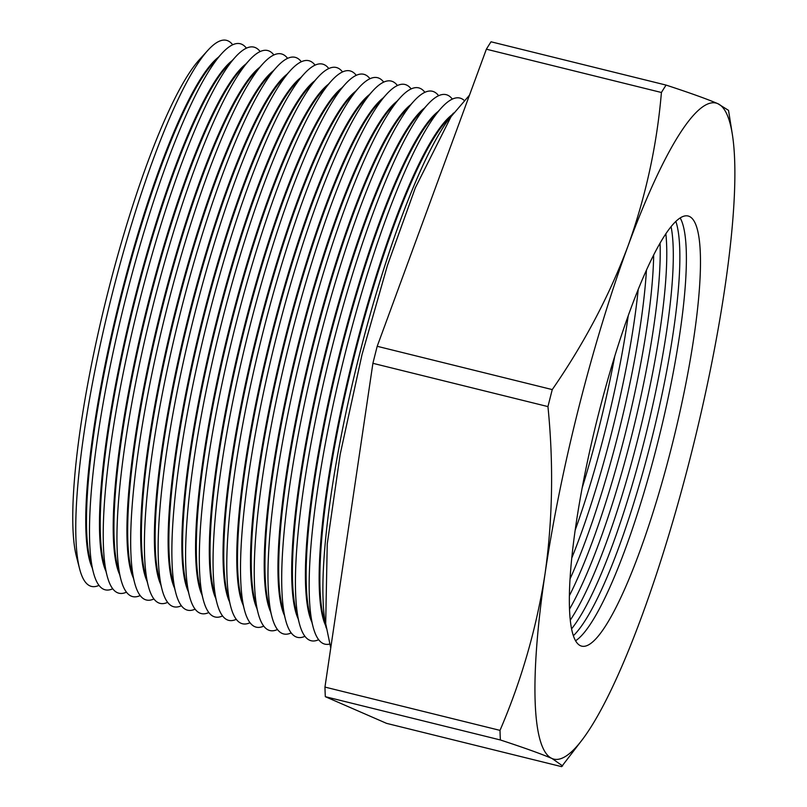 <?xml version="1.0" encoding="UTF-8"?>
<svg xmlns="http://www.w3.org/2000/svg" width="807" height="807" viewBox="0 0 807 807"><rect width="100%" height="100%" fill="white"/><g stroke="black" fill="none" stroke-linecap="round" stroke-linejoin="round"><path stroke-width="1.21" d="M582.805 739.01L561.591 766.65L386.543 723.354L325.322 696.683L500.37 739.969A385.221 68.585 -76.1 0 1 500.007 730.375C521.584 680.13 536.594 627.896 545.058 573.696A337.911 60.162 103.9 0 0 552.059 758.519A337.911 60.162 103.9 0 0 582.805 739.01A337.911 60.162 103.9 0 0 641.918 615.902A337.911 60.162 103.9 0 0 724.767 288.462A337.911 60.162 103.9 0 0 732.342 134.355A337.911 60.162 103.9 0 0 717.766 103.639A337.911 60.162 103.9 0 0 627.917 246.256A337.911 60.162 103.9 0 0 578.992 406.708A337.911 60.162 103.9 0 0 545.058 573.696C552.674 519.365 553.642 463.672 547.953 406.597A385.221 68.585 -76.1 0 1 550.092 398.083A385.221 68.585 -76.1 0 1 552.26 389.589L377.202 346.294L486.369 49.197L661.417 92.492A385.221 68.585 -76.1 0 1 666.088 85.088L491.029 41.793A385.221 68.585 -76.1 0 0 486.369 49.197M614.773 356.109A221.562 39.442 -76.1 0 1 598.683 429.031A221.562 39.442 -76.1 0 1 582.15 488.013M575.189 530.138A221.562 39.442 103.9 0 0 605.2 430.635A221.562 39.442 103.9 0 0 628.25 315.608M638.216 289.39A221.562 39.442 -76.1 0 1 611.756 432.259A221.562 39.442 -76.1 0 1 571.79 557.98M570.065 578.912A221.562 39.442 103.9 0 0 618.273 433.873A221.562 39.442 103.9 0 0 646.447 270.063M653.67 254.931A221.562 39.442 -76.1 0 1 624.83 435.498A221.562 39.442 -76.1 0 1 569.409 595.667M569.54 609.114A221.562 39.442 103.9 0 0 631.346 437.112A221.562 39.442 103.9 0 0 660.055 243.089M665.846 233.737A221.562 39.442 -76.1 0 1 637.903 438.726A221.562 39.442 -76.1 0 1 570.307 620.089M571.598 628.824A221.562 39.442 103.9 0 0 644.42 440.34A221.562 39.442 103.9 0 0 671.071 226.616M232.688 44.778A281.26 50.074 103.9 0 0 207.863 50.327L199.319 59.738A269.477 47.976 103.9 0 0 107.886 292.336A269.477 47.976 103.9 0 0 76.453 556.578L79.621 568.885A281.26 50.074 103.9 0 0 98.999 585.368M207.863 50.327A281.26 50.074 103.9 0 0 112.435 293.092A281.26 50.074 103.9 0 0 79.621 568.885M92.2 567.795A269.477 47.976 -76.1 0 1 120.889 295.554A269.477 47.976 -76.1 0 1 218.485 57.156M246.417 48.168A281.26 50.074 103.9 0 0 221.592 53.726L213.048 63.138A269.477 47.976 103.9 0 0 121.615 295.735A269.477 47.976 103.9 0 0 90.182 559.977L93.35 572.284A281.26 50.074 103.9 0 0 112.728 588.767M221.592 53.726A281.26 50.074 103.9 0 0 126.164 296.492A281.26 50.074 103.9 0 0 93.35 572.284M105.929 571.195A269.477 47.976 -76.1 0 1 134.618 298.943A269.477 47.976 -76.1 0 1 232.204 60.555M260.147 51.567A281.26 50.074 103.9 0 0 235.321 57.115L226.777 66.537A269.477 47.976 103.9 0 0 135.344 299.125A269.477 47.976 103.9 0 0 103.911 563.367L107.079 575.684A281.26 50.074 103.9 0 0 126.457 592.167M235.321 57.115A281.26 50.074 103.9 0 0 139.893 299.881A281.26 50.074 103.9 0 0 107.079 575.684M119.658 574.584A269.477 47.976 -76.1 0 1 148.337 302.343A269.477 47.976 -76.1 0 1 245.933 63.945M273.876 54.967A281.26 50.074 103.9 0 0 249.05 60.515L240.506 69.927A269.477 47.976 103.9 0 0 149.073 302.524A269.477 47.976 103.9 0 0 117.64 566.766L120.808 579.073A281.26 50.074 103.9 0 0 140.186 595.556M249.05 60.515A281.26 50.074 103.9 0 0 153.623 303.281A281.26 50.074 103.9 0 0 120.808 579.073M133.377 577.983A269.477 47.976 -76.1 0 1 162.066 305.732A269.477 47.976 -76.1 0 1 259.662 67.344M287.605 58.356A281.26 50.074 103.9 0 0 262.779 63.914L254.235 73.326A269.477 47.976 103.9 0 0 162.802 305.914A269.477 47.976 103.9 0 0 131.37 570.156L134.537 582.472A281.26 50.074 103.9 0 0 153.915 598.955M262.779 63.914A281.26 50.074 103.9 0 0 167.352 306.67A281.26 50.074 103.9 0 0 134.537 582.472M147.106 581.373A269.477 47.976 -76.1 0 1 175.795 309.131A269.477 47.976 -76.1 0 1 273.391 70.734M301.334 61.756A281.26 50.074 103.9 0 0 276.508 67.304L267.964 76.715A269.477 47.976 103.9 0 0 176.531 309.313A269.477 47.976 103.9 0 0 145.099 573.555L148.266 585.862A281.26 50.074 103.9 0 0 167.644 602.345M276.508 67.304A281.26 50.074 103.9 0 0 181.081 310.07A281.26 50.074 103.9 0 0 148.266 585.862M160.835 584.772A269.477 47.976 -76.1 0 1 189.524 312.531A269.477 47.976 -76.1 0 1 287.121 74.133M315.063 65.145A281.26 50.074 103.9 0 0 290.238 70.703L281.693 80.115A269.477 47.976 103.9 0 0 190.26 312.713A269.477 47.976 103.9 0 0 158.828 576.944L161.995 589.261A281.26 50.074 103.9 0 0 181.373 605.744M290.238 70.703A281.26 50.074 103.9 0 0 194.81 313.469A281.26 50.074 103.9 0 0 161.995 589.261M174.564 588.162A269.477 47.976 -76.1 0 1 203.253 315.92A269.477 47.976 -76.1 0 1 300.85 77.533M328.792 68.545A281.26 50.074 103.9 0 0 303.967 74.093L295.423 83.514A269.477 47.976 103.9 0 0 203.989 316.102A269.477 47.976 103.9 0 0 172.557 580.344L175.724 592.651A281.26 50.074 103.9 0 0 195.102 609.144M303.967 74.093A281.26 50.074 103.9 0 0 208.539 316.858A281.26 50.074 103.9 0 0 175.724 592.651M188.293 591.561A269.477 47.976 -76.1 0 1 216.982 319.32A269.477 47.976 -76.1 0 1 314.579 80.922M342.521 71.934A281.26 50.074 103.9 0 0 317.696 77.492L309.152 86.904A269.477 47.976 103.9 0 0 217.719 319.501A269.477 47.976 103.9 0 0 186.276 583.743L189.453 596.05A281.26 50.074 103.9 0 0 208.831 612.533M317.696 77.492A281.26 50.074 103.9 0 0 222.268 320.258A281.26 50.074 103.9 0 0 189.453 596.05M202.022 594.961A269.477 47.976 -76.1 0 1 230.711 322.709A269.477 47.976 -76.1 0 1 328.308 84.321M356.25 75.333A281.26 50.074 103.9 0 0 331.425 80.892L322.881 90.303A269.477 47.976 103.9 0 0 231.448 322.891A269.477 47.976 103.9 0 0 200.005 587.133L203.182 599.45A281.26 50.074 103.9 0 0 222.561 615.933M331.425 80.892A281.26 50.074 103.9 0 0 235.997 323.647A281.26 50.074 103.9 0 0 203.182 599.45M215.751 598.35A269.477 47.976 -76.1 0 1 244.44 326.109A269.477 47.976 -76.1 0 1 342.037 87.711M369.979 78.733A281.26 50.074 103.9 0 0 345.154 84.281L336.61 93.693A269.477 47.976 103.9 0 0 245.177 326.29A269.477 47.976 103.9 0 0 213.734 590.532L216.912 602.839A281.26 50.074 103.9 0 0 236.29 619.322M345.154 84.281A281.26 50.074 103.9 0 0 249.726 327.047A281.26 50.074 103.9 0 0 216.912 602.839M229.481 601.75A269.477 47.976 -76.1 0 1 258.169 329.498A269.477 47.976 -76.1 0 1 355.766 91.11M383.708 82.122A281.26 50.074 103.9 0 0 358.883 87.681L350.339 97.092A269.477 47.976 103.9 0 0 258.906 329.68A269.477 47.976 103.9 0 0 227.463 593.922L230.641 606.239A281.26 50.074 103.9 0 0 250.019 622.722M358.883 87.681A281.26 50.074 103.9 0 0 263.455 330.436A281.26 50.074 103.9 0 0 230.641 606.239M243.21 605.139A269.477 47.976 -76.1 0 1 271.898 332.898A269.477 47.976 -76.1 0 1 369.495 94.51M397.437 85.522A281.26 50.074 103.9 0 0 372.612 91.07L364.068 100.482A269.477 47.976 103.9 0 0 272.635 333.079A269.477 47.976 103.9 0 0 241.192 597.321L244.37 609.628A281.26 50.074 103.9 0 0 263.748 626.111M372.612 91.07A281.26 50.074 103.9 0 0 277.184 333.836A281.26 50.074 103.9 0 0 244.37 609.628M256.939 608.539A269.477 47.976 -76.1 0 1 285.628 336.297A269.477 47.976 -76.1 0 1 383.224 97.899M411.167 88.911A281.26 50.074 103.9 0 0 386.341 94.469L377.797 103.881A269.477 47.976 103.9 0 0 286.364 336.479A269.477 47.976 103.9 0 0 254.921 600.711L258.099 613.027A281.26 50.074 103.9 0 0 277.477 629.51M386.341 94.469A281.26 50.074 103.9 0 0 290.913 337.235A281.26 50.074 103.9 0 0 258.099 613.027M270.668 611.938A269.477 47.976 -76.1 0 1 299.357 339.686A269.477 47.976 -76.1 0 1 396.953 101.299M424.896 92.311A281.26 50.074 103.9 0 0 400.07 97.859L391.526 107.281A269.477 47.976 103.9 0 0 300.093 339.868A269.477 47.976 103.9 0 0 268.65 604.11L271.828 616.427A281.26 50.074 103.9 0 0 291.206 632.91M400.07 97.859A281.26 50.074 103.9 0 0 304.642 340.625A281.26 50.074 103.9 0 0 271.828 616.427M284.397 615.327A269.477 47.976 -76.1 0 1 313.086 343.086A269.477 47.976 -76.1 0 1 410.682 104.688M438.625 95.71A281.26 50.074 103.9 0 0 413.799 101.258L405.255 110.67A269.477 47.976 103.9 0 0 313.822 343.268A269.477 47.976 103.9 0 0 282.379 607.51L285.557 619.816A281.26 50.074 103.9 0 0 304.935 636.299M413.799 101.258A281.26 50.074 103.9 0 0 318.372 344.024A281.26 50.074 103.9 0 0 285.557 619.816M298.126 618.727A269.477 47.976 -76.1 0 1 326.815 346.475A269.477 47.976 -76.1 0 1 424.411 108.088M452.354 99.1A281.26 50.074 103.9 0 0 427.528 104.658L418.984 114.069A269.477 47.976 103.9 0 0 327.551 346.657A269.477 47.976 103.9 0 0 296.108 610.899L299.286 623.216A281.26 50.074 103.9 0 0 318.654 639.699M427.528 104.658A281.26 50.074 103.9 0 0 332.101 347.413A281.26 50.074 103.9 0 0 299.286 623.216M311.855 622.116A269.477 47.976 -76.1 0 1 340.544 349.875A269.477 47.976 -76.1 0 1 438.14 111.477M463.985 100.239A281.26 50.074 103.9 0 0 441.258 108.047L432.713 117.459A269.477 47.976 103.9 0 0 341.28 350.056A269.477 47.976 103.9 0 0 309.838 614.298L313.015 626.605A281.26 50.074 103.9 0 0 329.488 644.107M441.258 108.047A281.26 50.074 103.9 0 0 345.83 350.813A281.26 50.074 103.9 0 0 313.015 626.605M325.584 625.516A269.477 47.976 -76.1 0 1 354.273 353.274A269.477 47.976 -76.1 0 1 451.87 114.876M453.554 113.02L446.442 120.858A269.477 47.976 103.9 0 0 355.009 353.446A269.477 47.976 103.9 0 0 323.567 617.688L326.21 627.937M453.363 113.293A281.26 50.074 103.9 0 0 359.559 354.212A281.26 50.074 103.9 0 0 326.169 627.604M675.842 221.38A221.562 39.442 -76.1 0 1 650.977 441.964A221.562 39.442 -76.1 0 1 573.384 635.684M575.583 640.748A221.562 39.442 103.9 0 0 657.493 443.578A221.562 39.442 103.9 0 0 680.16 217.93M598.249 415.101A221.562 39.442 -76.1 0 1 688.099 216.004A221.562 39.442 -76.1 0 1 671.575 447.058A221.562 39.442 -76.1 0 1 581.726 646.155A221.562 39.442 -76.1 0 1 598.249 415.101M500.007 730.375L324.959 687.08L372.905 363.311L547.953 406.597M325.322 696.683A385.221 68.585 -76.1 0 1 324.959 687.08M372.905 363.311A385.221 68.585 -76.1 0 1 377.202 346.294M552.26 389.589C583.965 343.762 609.184 295.977 627.917 246.256C645.782 196.394 656.948 145.139 661.417 92.492M666.088 85.088C689.814 92.855 707.043 99.039 717.766 103.639L728.529 110.357L732.342 134.355M562.63 765.954L552.059 758.519C541.326 753.93 524.096 747.746 500.37 739.969M330.739 648.011L325.695 623.589L327.238 544.069L340.191 454.27L362.01 354.616L387.451 265.352L415.383 187.698L451.073 116.622L469.482 95.155"/></g></svg>

